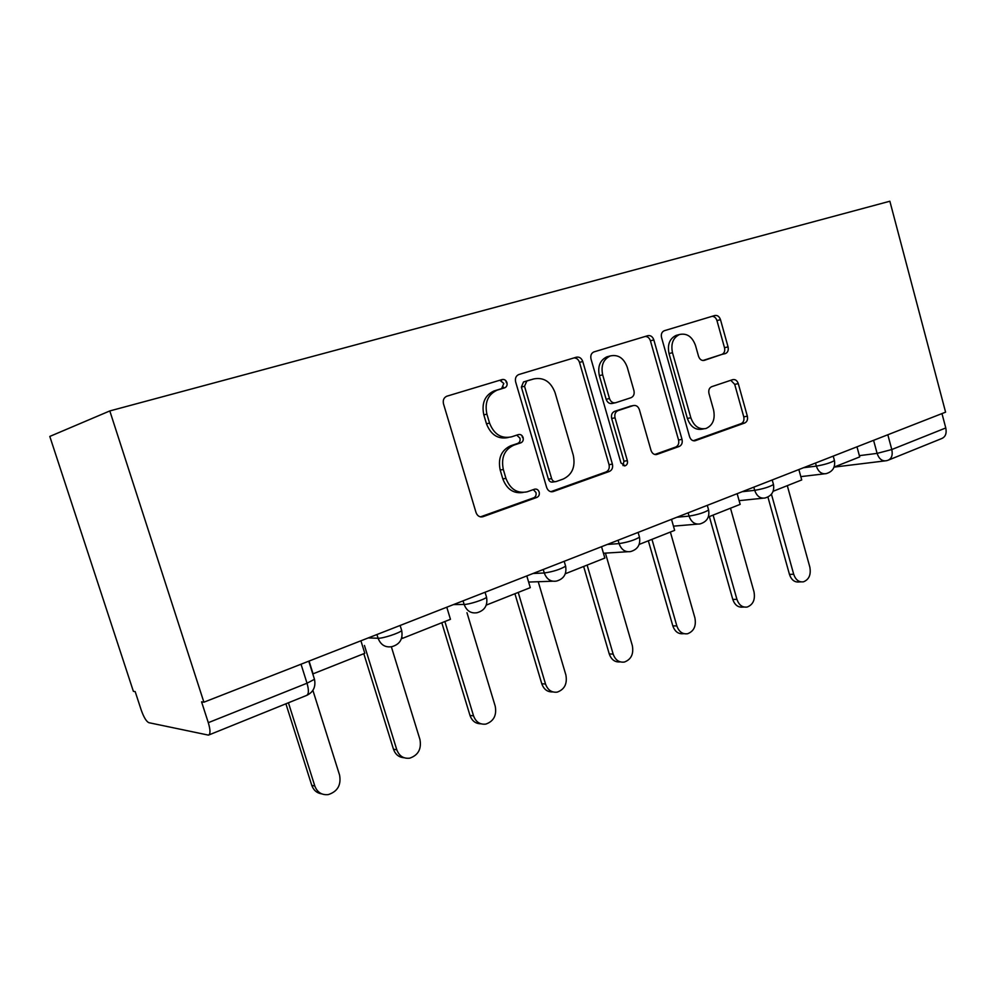 <?xml version="1.0" encoding="UTF-8"?>
<svg xmlns="http://www.w3.org/2000/svg" width="996" height="996" viewBox="0 0 996 996"><rect width="100%" height="100%" fill="white"/><g stroke="black" fill="none" stroke-linecap="round" stroke-linejoin="round"><path stroke-width="1.49" d="M506.939 382.626C505.98 380.173 504.399 379.14 502.171 379.538L446.756 396.234C443.805 397.665 442.722 400.193 443.494 403.853L476.038 512.554C477.37 515.965 479.636 517.372 482.799 516.762L536.906 497.402C538.936 496.406 539.683 494.626 539.172 492.074C538.263 489.733 536.757 488.762 534.628 489.173L527.071 491.825C517.235 493.73 510.201 489.248 505.956 478.404L503.329 469.514C500.913 457.65 504.449 449.52 513.924 445.125L520.833 442.834C522.875 441.888 523.635 440.132 523.112 437.568C522.165 435.14 520.597 434.144 518.393 434.592L511.483 436.858C501.324 438.937 494.016 434.356 489.559 423.101L486.907 414.149C484.492 402.571 487.866 394.59 497.029 390.183L504.76 387.805C506.74 386.859 507.462 385.128 506.939 382.626M508.234 437.518C498.137 439.522 490.879 434.953 486.471 423.786L483.819 414.859C481.417 403.343 484.791 395.375 493.929 390.992L501.635 388.614L503.814 383.448L499.83 380.248M480.421 516.874L533.707 497.813C535.724 496.817 536.471 495.049 535.96 492.51L533.321 489.634M523.161 492.46C513.625 493.879 506.84 489.347 502.818 478.889L500.191 470.025C497.801 458.21 501.324 450.117 510.774 445.735L517.659 443.444C519.713 442.498 520.472 440.742 519.949 438.19L516.775 435.115M725.424 353.58L725.462 353.568C727.852 352.41 728.711 350.181 728.051 346.869L720.482 319.654C719.324 316.454 717.431 315.072 714.817 315.508L664.208 330.747C661.755 331.954 660.871 334.22 661.556 337.557L689.581 436.721C690.738 439.859 692.631 441.191 695.258 440.705L744.747 422.989C747.137 421.781 747.996 419.528 747.349 416.204L738.285 383.634C737.14 380.484 735.285 379.152 732.707 379.65L711.667 386.697C709.214 387.867 708.318 390.158 708.978 393.532L713.572 409.916C715.377 419.154 712.85 425.342 706.015 428.492C699.005 429.786 693.951 426.213 690.851 417.785L672.487 352.696C670.682 343.745 673.035 337.681 679.546 334.494C686.916 332.975 692.232 336.636 695.507 345.488L698.532 356.269C699.715 359.494 701.632 360.851 704.297 360.365L721.926 354.402C724.304 353.256 725.175 351.04 724.515 347.741L716.958 320.6C716.012 317.824 714.369 316.392 712.053 316.33M945.59 412.17L203.894 702.192L109.809 410.937L889.864 201.229L945.59 412.17M582.772 361.511C581.49 358.112 579.361 356.68 576.385 357.19L518.692 374.571C515.916 375.915 514.895 378.368 515.642 381.916L546.655 487.48C547.925 490.804 550.066 492.173 553.054 491.613L609.403 471.444C612.117 470.1 613.113 467.659 612.403 464.136L582.772 361.511L579.498 362.382C578.439 359.419 576.597 357.938 573.97 357.925M594.039 351.874L647.823 335.677C650.612 335.204 652.617 336.611 653.837 339.91L682.023 439.41C682.708 442.822 681.774 445.175 679.247 446.445L656.887 454.437C654.16 454.948 652.206 453.603 651.023 450.416L639.382 409.667C638.15 406.38 636.108 405.011 633.282 405.571L618.006 410.626C615.316 411.896 614.333 414.286 615.03 417.81L627.356 460.675C627.854 463.215 627.131 464.92 625.164 465.804L620.956 462.953L591.014 359.008C590.304 355.56 591.25 353.207 593.853 351.937L594.039 351.874M203.894 702.192L201.566 701.831L208.301 722.673C210.48 730.056 210.53 734.201 208.45 735.123L148.827 722.685C146.337 721.49 143.798 717.282 141.22 710.048L135.182 691.61L133.377 691.336L49.8 436.435L109.809 410.937M941.967 413.577L945.777 427.956C946.847 433.434 945.465 436.97 941.606 438.589L888.818 459.94M550.8 491.7L606.054 471.93C608.755 470.585 609.751 468.157 609.042 464.646L579.498 362.382M526.809 381.082L524.531 386.274L551.635 478.665C552.531 480.993 554.025 481.952 556.117 481.554L563.263 479.026C572.289 474.606 575.613 466.651 573.273 455.184L555.083 392.723C550.888 381.742 543.853 377.135 533.981 378.891L523.51 381.954L521.369 387.07L524.531 386.274M555.17 481.69L552.867 482.027C550.776 482.425 549.282 481.454 548.398 479.138L521.369 387.07M531.901 379.439L533.981 378.891M523.635 381.916L530.806 379.725M654.82 454.487L675.761 447.005C678.301 445.735 679.222 443.394 678.55 439.983L650.425 340.819C649.429 337.955 647.699 336.499 645.221 336.461M630.729 406.094L614.644 411.323C611.967 412.581 610.971 414.971 611.681 418.482L623.969 461.198L627.356 460.675M622.986 465.58L623.969 461.198M627.231 367.151C623.77 358.012 618.118 354.277 610.262 355.945C603.315 359.307 600.787 365.607 602.667 374.832L609.49 398.549C610.76 401.898 612.839 403.28 615.727 402.708L631.028 397.703C633.668 396.458 634.639 394.092 633.942 390.619L627.231 367.151M608.544 356.394L606.925 356.817C600.003 360.179 597.476 366.453 599.355 375.641L602.667 374.832M614.918 402.882L612.378 403.43C609.49 404.003 607.423 402.621 606.153 399.284L599.355 375.641M702.902 360.515L721.876 354.414M677.492 335.042L676.097 335.415C669.586 338.59 667.233 344.641 669.026 353.555L672.487 352.696M703.587 428.903L702.491 429.102C695.494 430.397 690.452 426.836 687.365 418.432L669.026 353.555M693.266 440.742L741.173 423.611C743.551 422.404 744.41 420.15 743.763 416.838L734.712 384.369L730.79 380.285M321.77 793.887C316.865 793.115 313.528 790.251 311.748 785.296L314.836 786.068C317.313 792.418 321.808 795.256 328.307 794.596C337.544 791.559 341.304 785.06 339.586 775.125L312.893 690.365M311.748 785.296L285.902 703.798M360.913 640.789L364.797 653.301L313.068 673.831L309.059 661.07M314.836 786.068L288.429 702.778M404.065 757.732C398.91 757.346 395.375 754.507 393.47 749.216L396.806 749.801C399.209 756.051 403.505 758.852 409.68 758.18C418.183 755.267 421.619 749.067 419.963 739.567L391.353 646.778M393.47 749.216L363.814 653.7M446.781 607.211L450.453 619.313L402.347 638.411L401.923 637.017M401.537 638.386L402.347 638.411M396.806 749.801L364.449 645.483M480.894 723.793C475.627 723.756 471.992 720.967 469.988 715.427L473.548 715.863C475.864 722.013 479.96 724.752 485.836 724.092C493.692 721.303 496.83 715.365 495.236 706.264L466.975 612.714M469.988 715.427L441.801 622.749M526.797 575.925L530.283 587.64L486.247 605.107M473.548 715.863L444.876 621.529M552.805 691.909C547.514 692.17 543.841 689.456 541.774 683.742L545.522 684.028C547.75 690.066 551.66 692.768 557.25 692.12C564.545 689.444 567.434 683.742 565.89 675.014L538.238 581.726M541.774 683.742L514.92 593.74M522.564 437.667L521.941 435.563M506.404 382.763L505.756 380.596M601.547 546.704L604.846 558.059L565.317 573.746M501.287 379.8L501.523 380.609M503.441 387.095L503.727 388.091M545.522 684.028L518.219 592.433M620.296 661.892C615.055 662.44 611.37 659.788 609.253 653.949L613.163 654.098C615.316 660.037 619.051 662.689 624.368 662.054C631.153 659.501 633.817 654.023 632.336 645.62L605.419 553.116M609.253 653.949L583.644 566.463M671.516 519.339L674.653 530.358L639.158 544.439M613.163 654.098L587.117 565.093M684.028 633.693L683.493 633.68C678.45 634.29 674.89 631.688 672.823 625.886L676.844 625.924C678.936 631.75 682.497 634.365 687.551 633.755C693.901 631.302 696.353 626.036 694.922 617.931L670.37 532.051M672.823 625.886L648.334 540.791M737.152 493.667L740.153 504.362L708.293 517.011M676.844 625.924L651.969 539.359M744.186 607.074L742.991 607.074C738.198 607.66 734.787 605.107 732.782 599.405L736.928 599.355C738.932 605.07 742.344 607.635 747.162 607.05C753.101 604.709 755.379 599.629 753.997 591.798L730.491 508.197M732.782 599.405L709.351 516.588M798.854 469.539L801.718 479.935L773.133 491.277M736.928 599.355L713.111 515.094M800.946 581.888L799.228 581.938C794.646 582.498 791.384 579.983 789.455 574.393L793.688 574.244C795.63 579.859 798.892 582.386 803.473 581.813C809.051 579.572 811.167 574.667 809.835 567.098L787.301 485.65M789.455 574.393L767.916 497.029M856.971 446.818L859.71 456.915L834.075 467.087M793.688 574.244L771.439 494.203M859.361 455.658L877.103 453.379L891.793 449.532L945.777 427.956M873.579 440.319L877.103 453.379C879.007 458.932 882.095 461.385 886.365 460.725L887.834 460.339C891.619 458.745 892.939 455.147 891.793 449.532L887.822 434.754M803.511 467.722L816.359 466.116C824.7 464.634 830.726 462.791 834.449 460.575L834.312 460.09M815.512 463.028L816.359 466.116C818.351 471.843 821.625 474.357 826.182 473.635C832.681 471.668 835.432 467.311 834.449 460.575L833.229 456.106M742.145 491.713L754.694 490.331C763.16 488.887 769.422 486.957 773.481 484.529L773.319 483.969M753.81 487.156L754.694 490.331C756.786 496.207 760.234 498.759 765.053 497.988C771.726 495.983 774.527 491.501 773.481 484.529L772.211 479.96M676.882 517.235L689.07 516.115C697.648 514.708 704.16 512.679 708.617 510.027L708.43 509.367M688.136 512.84L689.07 516.115C691.249 522.128 694.897 524.73 700.014 523.908C706.861 521.854 709.737 517.235 708.617 510.027L707.297 505.346M607.323 544.439L619.076 543.604C627.754 542.26 634.564 540.118 639.482 537.193L639.258 536.421M618.093 540.23L619.076 543.604C621.367 549.78 625.227 552.431 630.655 551.547C637.714 549.443 640.652 544.663 639.482 537.193L638.1 532.399M533.034 573.484L544.277 572.986C553.054 571.704 560.163 569.438 565.628 566.201L565.367 565.317M543.243 569.5L544.277 572.986C546.667 579.323 550.763 582.013 556.54 581.066C563.836 578.925 566.873 573.97 565.628 566.201L564.184 561.308M453.529 604.584L464.136 604.46C468.929 604.572 484.542 599.555 486.558 597.264L486.247 596.231M463.053 600.862L464.136 604.46C466.663 610.959 470.996 613.71 477.146 612.702C484.741 610.486 487.878 605.344 486.558 597.264L485.052 592.259M368.221 637.938L378.082 638.249C382.564 638.61 399.346 633.145 401.699 630.58L401.338 629.397M376.936 634.527L378.082 638.249C380.733 644.935 385.34 647.736 391.914 646.653C399.832 644.375 403.106 639.009 401.699 630.58L400.131 625.463M208.301 722.673L307.017 683.219L314.475 679.297L314.026 677.865M301.029 664.208L307.017 683.219C309.021 690.353 308.822 694.449 306.394 695.507L208.986 734.911M494.539 390.793L497.639 389.984M483.819 414.859L486.907 414.149M486.471 423.786L489.559 423.101M517.659 443.444L520.833 442.834M510.774 445.735L513.924 445.125M500.191 470.025L503.329 469.514M502.818 478.889L505.956 478.404M533.707 497.813L536.906 497.402M480.844 516.936L483.035 516.687M501.511 388.664L504.623 387.855M609.042 464.646L612.403 464.136M606.054 471.93L609.403 471.444M551.423 491.787L553.253 491.551M548.398 479.138L551.635 478.665M650.425 340.819L653.837 339.91M678.55 439.983L682.023 439.41M675.761 447.005L679.247 446.445M655.642 454.612L657.061 454.388M629.883 406.281L633.269 405.571L629.883 406.268M614.644 411.323L618.006 410.626M611.681 418.482L615.03 417.81M606.153 399.284L609.49 398.549M687.365 418.432L690.851 417.785M734.712 384.369L738.285 383.634M743.763 416.838L747.349 416.204M741.173 423.611L744.747 422.989M694.125 440.867L695.42 440.655M716.958 320.6L720.482 319.654M724.515 347.741L728.051 346.869M528.627 582.062L552.593 581.216M603.452 553.241L627.455 551.747M673.458 526.149L697.374 524.133M739.107 500.652L762.861 498.212M800.809 476.623L824.327 473.847M308.772 661.182L314.475 679.297C315.944 686.68 313.441 692.008 306.955 695.295M884.734 460.924L834.063 467.112M493.929 390.992L497.029 390.183M481.093 516.961L482.799 516.762M501.635 388.614L504.76 387.805M551.635 491.8L553.054 491.613M523.51 381.954L526.685 381.132M655.816 454.612L656.887 454.437M624.355 465.916L625.164 465.804M606.925 356.817L610.262 355.945M676.097 335.415L679.546 334.494M694.299 440.867L695.258 440.705M721.926 354.402L725.462 353.568"/></g></svg>

